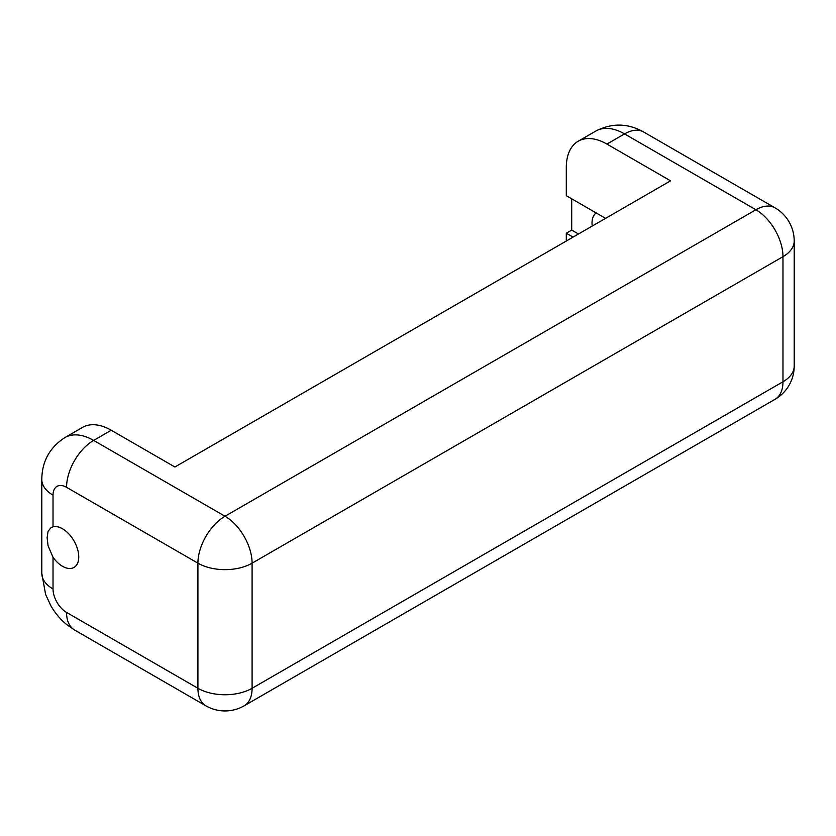 <?xml version="1.0" encoding="UTF-8"?>
<svg xmlns="http://www.w3.org/2000/svg" width="836" height="836" viewBox="0 0 836 836"><rect width="100%" height="100%" fill="white"/><g stroke="black" fill="none" stroke-linecap="round" stroke-linejoin="round"><path stroke-width="1.25" d="M794.2 366.137A38.31 22.112 180 0 1 782.977 381.77A38.31 22.112 60 0 1 775.045 399.305A38.31 38.31 0 0 0 794.2 366.137L794.2 241.029A38.31 38.31 0 0 0 775.045 207.861A38.31 22.112 120 0 0 755.89 209.752A38.31 22.112 60 0 1 782.977 256.673A38.31 22.112 0 0 0 794.2 241.029M244.164 705.814A38.31 22.112 -120 0 0 252.096 688.279A38.31 22.112 180 0 1 197.923 688.279A38.31 22.112 120 0 0 205.865 705.814A38.31 38.31 0 0 0 244.164 705.814L775.045 399.305M252.096 563.171A38.31 22.112 -120 0 0 225.009 516.251A38.31 22.112 120 0 0 197.923 563.171A38.31 22.112 0 0 0 252.096 563.171L782.977 256.673L782.977 381.77L252.096 688.279L252.096 563.171M53.023 557.298L48.08 545.814L47.109 537.652L48.08 531.288L51.08 527.589L53.023 526.816A22.98 13.271 60 0 1 74.885 542.533A22.98 13.271 60 0 1 73.986 567.435A22.98 13.271 60 0 1 62.501 566.296A22.98 13.271 60 0 1 53.023 557.298L53.023 588.972A38.31 22.112 0 0 1 41.8 573.339L45.593 594.406L50.902 605.849C55.155 613.196 60.453 619.466 66.817 624.67L74.498 629.968A38.31 22.112 -60 0 1 66.567 612.433A19.155 11.056 60 0 1 53.023 588.972M775.045 207.861L643.678 132.015A38.31 22.112 120 0 0 624.534 133.906L755.89 209.752L225.009 516.251L93.653 440.415L111.251 430.247A57.454 33.168 -120 0 0 82.524 427.405L64.915 437.562C49.69 447.448 41.988 461.43 41.8 479.509A38.31 22.112 0 0 0 53.023 495.142A19.155 11.056 60 0 1 66.567 487.325L197.923 563.171L197.923 688.279L66.567 612.433M111.251 430.247L174.902 467L670.577 180.827L606.926 144.074L624.534 133.906A57.454 33.168 60 0 0 595.796 131.064L578.198 141.232A57.454 33.168 60 0 1 606.926 144.074M573.068 237.121L566.296 233.213L566.296 241.029M566.296 233.213L571.709 230.088L571.709 198.811M578.198 141.232A57.454 33.168 60 0 0 566.296 167.534L566.296 195.687L605.567 218.353M596.162 212.929A22.98 13.271 -120 0 0 592.222 226.065M571.709 230.088L578.481 233.996M64.915 437.562A57.454 33.168 -120 0 1 93.653 440.415A38.31 22.112 120 0 0 66.567 487.325M53.023 526.816L53.023 495.142M41.8 479.509L41.8 573.339M205.865 705.814L74.498 629.968M643.678 132.015C627.93 123.132 611.973 122.819 595.796 131.064"/></g></svg>
